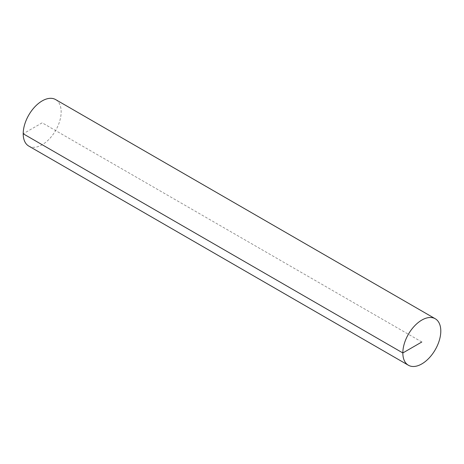 <?xml version="1.0" encoding="UTF-8"?>
<svg xmlns="http://www.w3.org/2000/svg" width="464" height="464" viewBox="0 0 464 464"><rect width="100%" height="100%" fill="white"/><g stroke="black" fill="none" stroke-linecap="round" stroke-linejoin="round"><path stroke-width="0.35" stroke-dasharray="2.32 1.74" d="M28.762 146.061A26.842 15.498 120 0 0 49.445 138.869A26.842 15.498 120 0 0 61.161 111.853A26.842 15.498 120 0 0 55.605 99.569M421.817 341.997L42.183 122.815L23.2 133.771"/><path stroke-width="0.7" d="M440.8 331.035A26.842 15.498 120 0 0 435.238 318.745A26.842 15.498 120 0 0 408.395 334.248A26.842 15.498 120 0 0 408.395 365.243A26.842 15.498 120 0 0 429.084 358.051A26.842 15.498 120 0 0 440.8 331.035M435.238 318.745L55.605 99.569A26.842 15.498 120 0 0 28.762 115.066A26.842 15.498 120 0 0 28.762 146.061L408.395 365.243M421.817 341.997L402.839 352.953L23.2 133.771"/></g></svg>
